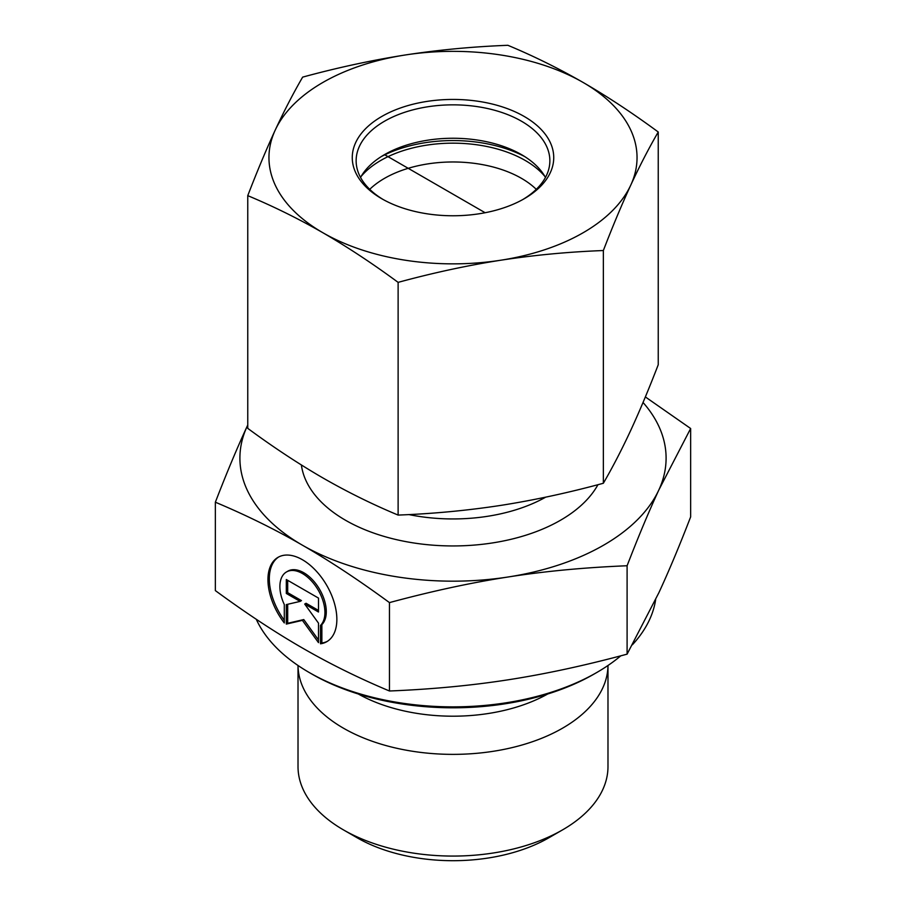 <?xml version="1.0" encoding="UTF-8"?>
<svg xmlns="http://www.w3.org/2000/svg" width="906" height="906" viewBox="0 0 906 906"><rect width="100%" height="100%" fill="white"/><g stroke="black" fill="none" stroke-linecap="round" stroke-linejoin="round"><path stroke-width="1.36" d="M320.498 643.804L320.498 625.423A31.835 18.392 -120 0 0 317.111 588.3A31.835 18.392 -120 0 0 286.477 571.958A31.835 18.392 -120 0 0 284.303 604.551L284.303 622.932A48.72 28.143 60 0 1 278.029 557.337A48.72 28.143 60 0 1 326.772 585.435A48.72 28.143 60 0 1 326.783 641.686A48.72 28.143 60 0 1 320.498 643.804L321.868 643.011A48.72 28.143 -120 0 0 327.451 641.278M278.72 556.952A48.72 28.143 -120 0 0 284.303 620.316M286.477 571.958L287.848 571.165A31.835 18.392 60 0 1 318.47 587.507A31.835 18.392 60 0 1 321.868 624.63L321.868 643.011M320.498 625.423L321.868 624.63M287.689 580.316L287.689 592.66L301.471 600.61L300.101 601.403L286.319 593.453L286.319 579.534L318.493 598.085L318.493 612.014L304.71 604.064L318.493 623.147L318.493 642.637L302.4 620.361L286.319 624.087L286.319 604.596L300.101 601.403M286.319 593.453L287.689 592.66M287.689 604.279L287.689 623.294L303.77 619.568L318.493 639.953M286.319 624.087L287.689 623.294M302.4 620.361L303.77 619.568M304.71 604.064L306.069 603.271L318.493 610.429M607.983 766.589A154.983 89.479 180 0 1 562.592 829.862A154.983 89.479 180 0 1 343.408 829.862A154.983 89.479 180 0 1 298.017 766.589L298.017 665.491A154.983 89.479 180 0 0 453 754.37A154.983 89.479 180 0 0 607.983 665.491L607.983 766.589M343.408 829.862L357.111 837.767A135.606 78.29 0 0 0 548.889 837.767L562.592 829.862M215.356 502.207L215.356 590.599C246.092 613.147 275.107 632.286 302.4 648.005C329.693 663.758 358.708 678.096 389.455 690.995C431.415 689.307 471.018 685.57 508.277 679.783C545.525 674.019 585.14 665.468 627.099 654.143L658.866 592.728C668.832 571.233 679.421 545.956 690.644 516.896L690.644 428.504L658.866 489.92C649.058 511.063 638.47 536.341 627.099 565.752C584.585 567.484 544.982 571.222 508.277 576.963C471.573 582.603 431.958 591.142 389.455 602.603C358.312 579.783 329.297 560.644 302.4 545.186L302.321 545.14C275.458 529.602 246.466 515.288 215.356 502.207C226.726 472.796 237.315 447.507 247.134 426.364L247.757 425.005A213.103 123.035 0 0 0 247.134 426.364A213.103 123.035 0 0 0 302.321 545.14M389.455 690.995L389.455 602.603M627.099 654.143L627.099 565.752M309.161 672.467L311.902 674.053A199.535 115.198 0 0 0 594.098 674.053L596.839 672.467A203.408 117.44 180 0 1 309.161 672.467A203.408 117.44 180 0 1 256.262 619.262M655.65 599.613A203.408 117.44 180 0 1 632.399 644.778M620.791 655.819A203.408 117.44 180 0 1 596.839 672.467M645.355 396.93L690.644 428.504M302.4 545.186A213.103 123.035 0 0 0 508.277 576.963A213.103 123.035 0 0 0 658.866 489.92A213.103 123.035 0 0 0 643.034 402.468M361.177 176.364A102.05 58.924 180 0 1 453 143.159A102.05 58.924 180 0 1 544.823 176.364M536.273 189.331A96.863 55.923 0 0 0 369.727 189.331M381.245 156.602A106.546 61.517 180 0 1 489.999 144.394A106.546 61.517 180 0 1 524.755 156.602M383.159 199.513A96.863 55.923 180 0 1 356.137 160.77A96.863 55.923 180 0 1 453 104.847A96.863 55.923 180 0 1 549.863 160.77A96.863 55.923 180 0 1 522.841 199.513M381.811 198.754A100.736 58.165 0 0 0 524.234 198.731A100.736 58.165 0 0 0 524.234 116.478A100.736 58.165 0 0 0 381.766 116.478A100.736 58.165 0 0 0 381.766 198.731A100.736 58.165 0 0 0 381.811 198.754M360.554 177.474A96.863 55.923 180 0 1 384.506 154.632A96.863 55.923 180 0 1 521.448 154.609A96.863 55.923 180 0 1 521.494 154.632A96.863 55.923 180 0 1 545.446 177.474M405.265 54.983A184.043 106.251 0 0 0 275.197 130.158A184.043 106.251 0 0 0 322.944 232.774A184.043 106.251 0 0 0 500.735 260.226A184.043 106.251 0 0 0 630.803 185.039A184.043 106.251 0 0 0 583.056 82.423A184.043 106.251 0 0 0 405.265 54.983C438.719 49.864 472.921 46.636 507.881 45.3C533.498 55.979 558.56 68.358 583.056 82.423C607.564 96.614 632.626 113.148 658.243 132.004C648.889 148.108 639.738 165.787 630.803 185.039C621.856 204.428 612.705 226.251 603.351 250.532C568.39 251.868 534.189 255.096 500.735 260.226C467.281 265.469 433.079 272.853 398.119 282.366C372.502 263.499 347.44 246.976 322.944 232.774C298.436 218.708 273.374 206.33 247.757 195.651C257.111 171.37 266.262 149.547 275.197 130.158C284.144 110.906 293.295 93.227 302.649 77.123C337.61 67.61 371.811 60.238 405.265 54.983M247.757 195.651L247.757 428.368C273.374 447.236 298.436 463.759 322.944 477.96C347.44 492.026 372.502 504.404 398.119 515.084C433.079 513.747 467.281 510.52 500.735 505.401C534.189 500.146 568.39 492.762 603.351 483.26C612.705 467.156 621.856 449.478 630.803 430.214C639.738 410.837 648.889 389.002 658.243 364.722L658.243 132.004M398.119 515.084L398.119 282.366M603.351 483.26L603.351 250.532M384.506 154.632L485.129 212.729M358.3 693.996A135.821 78.414 0 0 0 547.7 693.996M301.381 464.982A152.072 87.803 0 0 0 345.469 520.225A152.072 87.803 0 0 0 597.96 484.687M545.672 497.168A132.706 76.614 180 0 1 408.878 514.585"/></g></svg>
